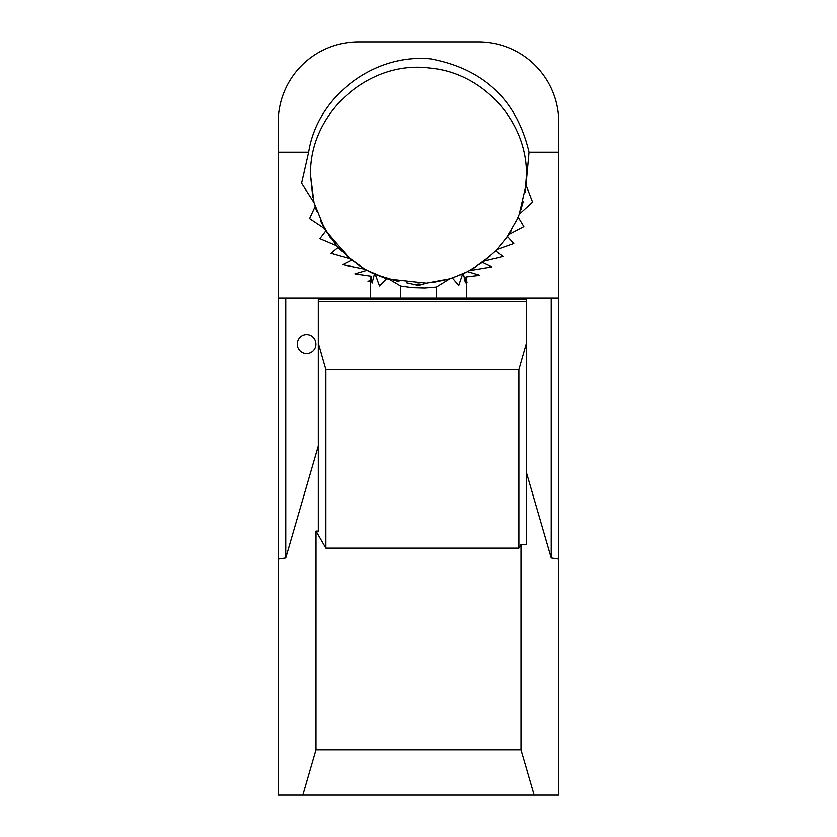 <?xml version="1.0" encoding="UTF-8"?>
<svg xmlns="http://www.w3.org/2000/svg" width="837" height="837" viewBox="0 0 837 837"><rect width="100%" height="100%" fill="white"/><g stroke="black" fill="none" stroke-linecap="round" stroke-linejoin="round"><path stroke-width="1.26" d="M297.606 341.768L297.302 344.133A9.312 9.312 0 0 1 306.604 334.821A9.312 9.312 0 0 1 315.915 344.133A9.312 9.312 0 0 1 306.604 353.434A9.312 9.312 0 0 1 297.302 344.133L297.386 342.888M526.452 298.035L526.452 301.446L318.311 301.446L318.311 531.118L316.009 531.087L315.988 749.816L302.837 795.15L278.208 795.15L278.208 298.035L285.762 298.035L285.762 557.965L318.311 445.933L318.311 298.035L558.792 298.035L558.792 559.085L551.238 557.965L526.452 472.528M285.762 298.035L318.311 298.035L318.311 299.374L526.452 299.374M299.52 350.159L298.443 348.61M297.658 346.706L297.302 344.133M297.491 346.016L297.658 346.696M298.799 349.186L299.562 350.211M300.253 350.933L300.786 351.394M278.208 298.035L278.208 122.244A80.394 80.394 0 0 1 358.602 41.85L478.398 41.85A80.394 80.394 0 0 1 558.792 122.244L558.792 298.035M400.745 298.035L400.745 286.003L389.644 279.453L386.663 278.585L379.506 285.909L375.311 274.369L374.463 273.992L372.078 283L371.178 276.168L370.519 279.84L370.519 298.035M370.519 281.41L367.966 281.138L370.519 280.698L370.519 282.32M371.178 276.168L354.919 273.835L366.909 270.257L386.663 278.585M525.144 192.238L526.452 175.425C527.613 121.972 483.451 72.62 429.852 68.069C368.636 59.762 308.811 113.225 310.548 175.425L314.032 202.669L301.592 183.219L308.654 152.208C317.275 96.653 373.407 53.087 431.055 58.946C484.089 69.115 516.753 100.21 529.047 152.208L526.023 185.103L532.583 202.115L519.243 214.23L526.023 185.103M314.042 202.669L324.515 228.543L309.575 218.593L315.13 206.561M321.22 222.244L325.875 230.886L349.981 258.853L331.002 253.349L338.148 247.522L349.981 258.863L364.974 269.179L342.668 264.743L351.655 260.202M338.148 247.522L336.631 245.806L319.891 238.702L325.875 230.886M356.844 264.053L366.909 270.257M368.134 270.916L372.591 273.134M400.745 286.003L412.505 287.604L424.495 287.949L436.255 287.049L449.762 278.763L452.378 277.936L458.749 285.459L462.641 273.95L463.395 273.605L465.403 282.791L466.063 276.932L466.481 279.84L466.481 298.035M503.058 256.53L484.037 261.207L495.567 251.037L503.058 256.53M466.481 282.32L467.161 282.006L466.481 282.069M318.311 301.446L318.311 299.374M318.311 531.118L318.311 445.933M285.762 557.965L278.208 559.085M318.311 343.118L325.875 369.431L325.875 548.13L316.009 531.087M325.875 548.13L518.898 548.13L521.012 544.479L521.012 749.816L315.988 749.816M325.875 369.431L518.898 369.431L518.898 548.13M518.898 369.431L526.452 343.118L526.452 544.489L521.012 544.479M526.452 301.446L526.452 343.118M551.238 298.035L551.238 557.965M558.792 320.111L558.792 379.642M558.792 309.941L558.792 312.075M558.792 317.945L558.792 319.012M558.792 320.069L558.792 319.117M558.792 559.085L558.792 795.15L534.163 795.15L521.012 749.816M452.378 277.936L467.569 271.596L479.842 275.247L466.063 276.932M467.569 271.596L482.415 262.431L491.737 266.877L469.442 270.613L476.054 266.762M482.415 262.431L484.037 261.207M498.601 247.804L495.567 251.037L497.032 249.51L513.824 243.546L507.484 236.557L508.812 234.569L523.878 226.628L518.103 217.065L519.243 214.23M350.462 259.25L351.205 259.847M387.74 278.909L426.253 283.105L387.74 278.909L426.253 283.105L418.5 285.396L406.677 282.739M426.253 283.105L387.782 278.92L426.253 283.105L387.782 278.92L426.253 283.105L449.762 278.763M450.275 278.606L463.395 273.605M464.493 273.103L468.971 270.864M482.897 262.075L483.545 261.583M374.673 274.086L371.754 272.736M375.384 274.4L399.008 281.609M324.934 229.286L337.165 246.413M337.416 246.706L349.385 258.361M350.441 259.229L351.247 259.878M365.413 269.43L371.032 272.391M373.888 273.741L384.832 277.999M413.593 284.685L418.5 283.931L423.396 284.444M310.548 175.425L312.85 197.605L310.548 175.425C308.811 113.225 368.636 59.762 429.852 68.069C483.451 72.62 527.613 121.972 526.452 175.425C527.613 121.972 483.451 72.62 429.852 68.069C368.636 59.762 308.811 113.225 310.548 175.425C308.811 113.225 368.636 59.762 429.852 68.069C483.451 72.62 527.613 121.972 526.452 175.425C527.613 121.972 483.451 72.62 429.852 68.069C368.636 59.762 308.811 113.225 310.548 175.425C308.811 113.225 368.636 59.762 429.852 68.069C483.451 72.62 527.613 121.972 526.452 175.425L525.155 192.144L526.452 175.425M320.466 220.633L330.552 238.043L320.466 220.633M363.248 268.175L346.759 256.101L363.886 268.551M432.373 282.487L448.14 279.234M473.041 268.593L490.21 256.122M505.883 238.817L516.889 219.859L505.883 238.817L516.889 219.859L505.883 238.817L516.889 219.849L505.883 238.827L516.889 219.849L518.961 214.952M521.053 209.145L523.324 201.267M432.467 282.477L448.067 279.255L432.467 282.477M521.001 209.302L523.334 201.194L521.001 209.302M314.335 203.778L316.606 211.102M324.85 229.139L327.424 233.397M334.873 243.703L340.481 250.054M350.264 259.083L351.707 260.244M507.578 236.421L511.187 230.782M439.415 281.337L438.494 281.514M495.745 250.838L507.484 236.557M302.837 795.15L534.163 795.15M308.654 152.208L278.208 152.208M436.255 287.049L436.255 298.035M558.792 152.208L529.047 152.208M558.792 321.136L558.792 319.452M558.792 349.019L558.792 349.74"/></g></svg>
